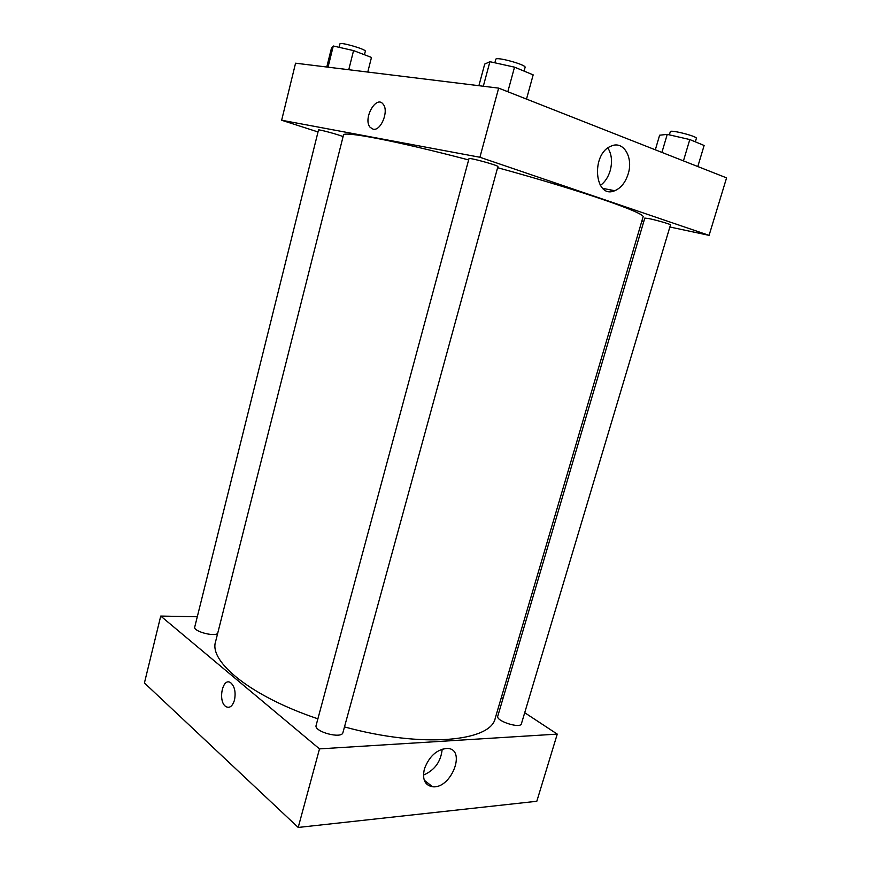 <?xml version="1.0" encoding="UTF-8"?>
<svg xmlns="http://www.w3.org/2000/svg" width="871" height="871" viewBox="0 0 871 871"><rect width="100%" height="100%" fill="white"/><g stroke="black" fill="none" stroke-linecap="round" stroke-linejoin="round"><path stroke-width="1.31" d="M144.423 682.962L298.198 827.45L536.808 801.276L298.198 827.45L144.423 682.962L160.732 616.069L197.292 616.755M497.766 716.18C495.653 721.014 520.52 728.983 521.413 723.747L670.496 224.903C671.203 224.424 656.984 220.243 649.233 218.654L644.801 218.088L497.766 716.18M501.391 697.366L503.013 698.433M524.712 712.707L557.255 734.111L319.505 748.886L160.732 616.069M343.065 136.671C339.57 134.863 318.002 129.017 318.503 130.008L194.734 627.044C193.035 631.083 213.112 636.832 217.619 633.587M316.119 725.369C313.647 731.673 341.857 739.283 342.924 732.598L497.918 166.601C499.029 165.555 468.554 157.194 468.979 158.664L316.119 725.369M468.642 159.937C395.086 140.612 342.641 130.737 343.457 135.136L215.583 641.655C208.79 661.742 251.033 696.408 317.882 718.815M344.481 726.904C422.185 748.298 491.07 741.657 495.251 718.161L643.027 217.086C647.142 213.526 581.676 190.673 497.613 167.7M424.406 768.897C429.24 756.224 436.796 749.408 447.095 748.418C466.91 748.537 451.439 789.126 432.56 786.753C424.819 785.304 422.108 779.349 424.406 768.897M319.505 748.886L298.198 827.45M557.255 734.111L536.808 801.276M234.495 700.044C232.535 706.25 229.694 708.45 225.981 706.642C217.565 701.754 222.541 676.658 230.728 682.777C234.691 686.435 235.954 692.195 234.495 700.044C232.535 706.25 229.694 708.45 225.981 706.642L225.981 706.642C217.565 701.754 222.541 676.658 230.728 682.777M423.469 775.07C434.749 770.204 440.987 761.559 442.185 749.125M318.024 131.957L281.649 120.242L295.563 63.191L498.658 88.123L479.91 157.259L281.649 120.242M641.862 221.038L643.811 221.452M669.875 227.004L709.081 235.355L479.91 157.259M709.081 235.355L726.577 177.869L498.658 88.123M628.198 173.841C625.476 182.42 621.001 188.038 614.774 190.705C594.479 199.731 590.505 153.546 611.355 146.023C623.505 140.438 633.478 157.466 628.198 173.841M373.115 129.191L370.121 127.308C362.641 118.913 376.294 94.536 383.186 104.237C389.152 110.955 380.867 131.336 373.115 129.191C380.867 131.336 389.163 110.955 383.186 104.237C376.294 94.536 362.652 118.913 370.121 127.308L373.115 129.191M611.094 191.5L611.083 189.987L611.094 191.5M600.348 185.436C604.92 182.159 608.198 177.227 610.201 170.64C612.498 161.821 611.736 154.276 607.893 147.994M697.802 166.535L704.127 145.479L689.799 139.556L667.24 134.374L659.619 135.212L655.33 149.812M667.24 134.374L661.916 152.403M689.799 139.556L683.441 160.885M669.364 134.863L670.311 131.673C670.224 129.398 697.66 136.431 696.375 138.347L695.33 141.842M526.509 99.087L533.172 74.862L514.521 67.154L489.916 61.71L484.701 64.084L478.898 85.696M489.916 61.71L483.318 86.24M514.521 67.154L507.826 91.727M494.848 62.799L495.795 59.293C495.751 56.321 526.628 64.813 525.093 67.35L524.07 71.095M367.769 72.053L371.482 57.432L353.561 50.594L333.288 46L331.416 48.319L326.777 67.023M333.288 46L328.029 67.176M353.561 50.594L348.759 69.724M339.102 47.317L339.951 43.877C339.81 41.645 366.539 49.407 365.33 51.247L364.448 54.742M432.56 786.753L424.286 780.264M614.774 190.705L602.765 188.386"/></g></svg>
